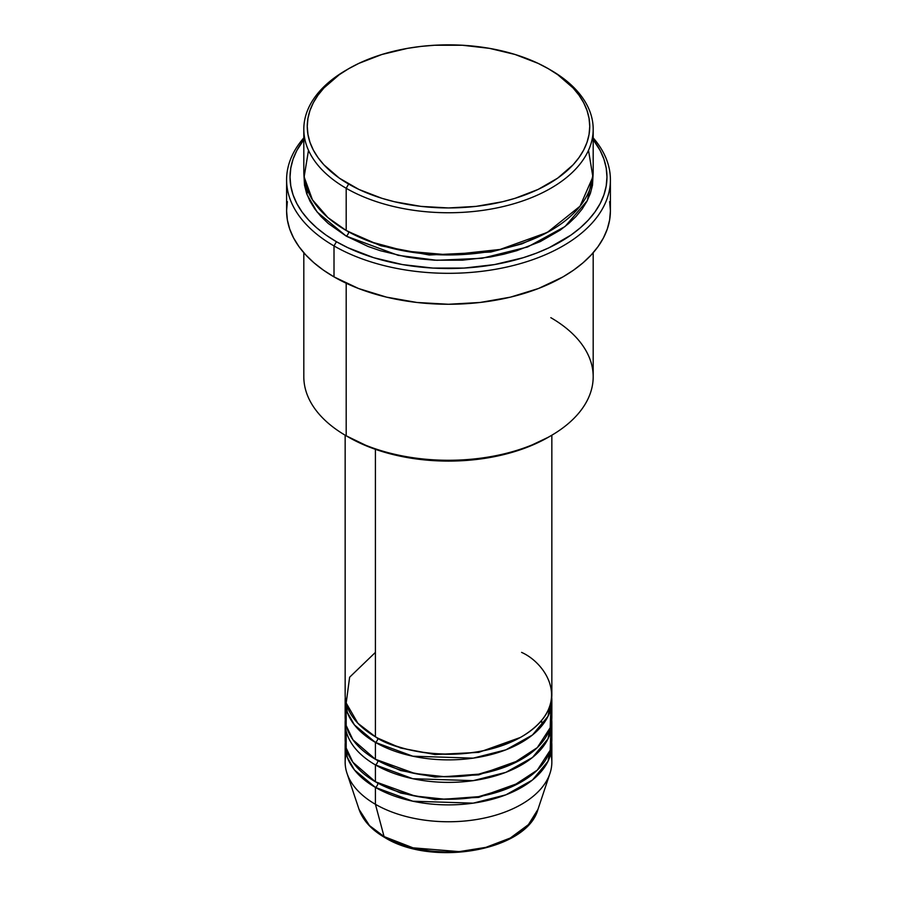 <?xml version="1.0" encoding="UTF-8"?>
<svg xmlns="http://www.w3.org/2000/svg" width="897" height="897" viewBox="0 0 897 897"><rect width="100%" height="100%" fill="white"/><g stroke="black" fill="none" stroke-linecap="round" stroke-linejoin="round"><path stroke-width="1.35" d="M550.814 753.648A103.346 59.673 180 0 1 549.973 773.393L537.965 809.352L528.411 824.646L510.281 838.045L485.86 847.362L459.208 851.623L413.035 847.833L384.073 836.576A3.442 1.985 120 0 0 384.712 837.484A3.442 1.985 -60 0 1 384.073 836.576A91.113 52.598 0 0 0 475.197 849.672A91.113 52.598 0 0 0 537.965 809.352C526.92 850.939 431.95 867.119 384.701 837.473C371.504 829.815 362.949 820.441 359.035 809.352A91.113 52.598 0 0 0 384.073 836.576L375.417 804.284L384.073 836.576L369.486 825.576L359.035 809.352L347.027 773.393A103.346 59.673 180 0 1 346.186 753.648M375.417 652.388L349.628 677.213L346.186 703.024L357.881 723.274L375.417 736.773A103.346 59.673 0 0 0 488.046 749.713A103.346 59.673 0 0 0 551.846 694.581L551.846 435.202M551.846 700.209A103.346 59.673 180 0 0 551.733 697.395L548.011 716.311L532.459 735.002L505.886 749.836L473.201 758.144L412.822 756.205L375.417 742.402A3.442 1.985 120 0 0 377.861 738.186L376.662 737.48L377.861 738.186A3.442 1.985 -60 0 1 375.417 742.402L354.438 724.933L347.318 712.364L345.267 697.395A103.346 59.673 180 0 0 345.154 700.209L345.154 717.084A103.346 59.673 0 0 0 375.417 759.277A103.346 59.673 0 0 0 488.046 772.216A103.346 59.673 0 0 0 551.846 717.084L551.846 700.209A103.346 59.673 180 0 1 488.046 755.33A103.346 59.673 180 0 1 375.417 742.402L375.417 759.277L375.417 742.402A103.346 59.673 180 0 1 345.154 700.209M346.186 708.652L346.186 725.527L352.936 739.801L375.417 759.277L414.84 773.494L444.43 776.701L478.594 774.167L511.907 764.199L537.314 747.593L550.186 727.747L550.814 708.652M346.186 731.145L346.186 748.031L352.936 762.304L375.417 781.78L375.417 764.906A3.442 1.985 120 0 0 377.861 760.678L376.662 759.983L377.861 760.678A3.442 1.985 -60 0 1 375.417 764.906L375.417 781.78A103.346 59.673 0 0 0 488.046 794.708A103.346 59.673 0 0 0 551.846 739.588L551.846 722.713A103.346 59.673 180 0 1 488.046 777.834A103.346 59.673 180 0 1 375.417 764.906A103.346 59.673 180 0 1 345.154 722.713A103.346 59.673 180 0 1 345.267 719.899M551.846 745.216A103.346 59.673 180 0 0 551.733 742.402L548.011 761.318L532.459 780.009L505.886 794.843L473.201 803.151L412.822 801.212L375.417 787.409A3.442 1.985 120 0 0 377.861 783.182L376.662 782.487L377.861 783.182A3.442 1.985 -60 0 1 375.417 787.409L354.438 769.94L347.318 757.36L345.267 742.402A103.346 59.673 180 0 0 345.154 745.216L345.154 762.091A103.346 59.673 0 0 0 375.417 804.284A103.346 59.673 0 0 0 488.046 817.212A103.346 59.673 0 0 0 551.846 762.091L551.846 745.216A103.346 59.673 180 0 1 488.046 800.337A103.346 59.673 180 0 1 375.417 787.409L375.417 804.284L375.417 787.409A103.346 59.673 180 0 1 345.154 745.216M308.501 150.304L304.128 176.933L312.448 199.818L327.921 217.579L346.186 230.473L346.186 188.28L348.63 184.053A141.244 81.549 180 0 1 348.619 68.733A141.244 81.549 180 0 1 548.37 68.733L538.099 63.362L515.08 54.482L489.504 48.36L462.347 45.242L434.653 45.242L420.94 46.42L407.496 48.36L381.92 54.482L358.901 63.362L348.63 68.733L339.313 74.664L323.929 87.951L318.009 95.194L313.333 102.729L309.97 110.488L307.94 118.404L307.256 126.399L307.94 134.393L309.97 142.309L313.333 150.068L318.009 157.603L323.929 164.835L339.313 178.133L358.901 189.435L381.92 198.315L394.445 201.735L420.94 206.377L448.5 207.947L476.06 206.377L502.555 201.735L515.08 198.315L538.099 189.435L557.687 178.133L573.071 164.835L578.991 157.603L583.667 150.068L587.03 142.309L589.06 134.393L589.744 126.399L589.06 118.404L587.03 110.488L583.667 102.729L578.991 95.194L573.071 87.951L557.687 74.664L548.37 68.733A141.244 81.549 180 0 1 548.381 68.733A141.244 81.549 180 0 1 548.37 184.053A141.244 81.549 180 0 1 348.63 184.053L346.186 188.28A144.686 83.533 0 0 0 550.814 188.28A144.686 83.533 0 0 0 550.814 70.145L550.814 70.145A144.686 83.533 180 0 1 593.186 129.213A144.686 83.533 180 0 1 503.867 206.388A144.686 83.533 180 0 1 346.186 188.28L346.186 230.473A144.686 83.533 0 0 0 503.867 248.581A144.686 83.533 0 0 0 593.186 171.405L593.186 129.213M303.814 252.741L303.814 376.74A144.686 83.533 0 0 0 346.186 435.807L346.186 283.228L346.186 435.807L348.63 437.209A141.244 81.549 0 0 0 548.381 437.209L550.814 435.807A144.686 83.533 180 0 1 346.186 435.807A144.686 83.533 0 0 0 503.867 453.916A144.686 83.533 0 0 0 593.186 376.74L593.186 252.741M550.814 317.673A144.686 83.533 180 0 1 550.814 435.807M334.009 245.935A161.909 93.479 0 0 0 543.29 255.623A161.909 93.479 0 0 0 593.186 137.88A161.909 93.479 180 0 1 610.409 179.837A161.909 93.479 180 0 1 510.46 266.207A161.909 93.479 180 0 1 334.009 245.935L334.009 276.881A161.909 93.479 0 0 0 510.46 297.142A161.909 93.479 0 0 0 610.409 210.784L609.635 219.944L607.303 229.015L603.446 237.918L598.086 246.552L591.291 254.849L583.128 262.72L573.665 270.087L562.991 276.881L538.458 288.509L510.46 297.142L480.086 302.468L448.5 304.262L416.914 302.468L386.54 297.142L358.542 288.509L334.009 276.881L334.009 245.935A161.909 93.479 180 0 1 286.591 179.837A161.909 93.479 180 0 1 303.814 137.88A161.909 93.479 0 0 0 334.009 245.935L336.442 241.719L334.009 245.935M593.186 139.708A158.466 91.494 180 0 1 538.335 252.393A158.466 91.494 180 0 1 336.442 241.719L347.969 247.751L373.802 257.719L402.495 264.581L432.971 268.08L464.029 268.08L494.505 264.581L523.198 257.719L536.541 253.1L549.031 247.751L570.997 235.07L580.258 227.86L588.253 220.157L594.902 212.04L600.149 203.585L603.928 194.873L606.204 185.993L606.966 177.023L606.204 168.064L603.928 159.173L600.149 150.472L593.186 139.708M348.63 231.875A3.442 1.985 -60 0 1 346.186 236.09L317.134 212.04L307.11 194.772L303.892 174.209L304.509 185.219L306.595 193.326L310.037 201.276L314.825 208.99L320.902 216.401L328.201 223.431L346.186 236.09A3.442 1.985 120 0 0 348.63 231.875L380.821 245.789L429.203 254.995L490.782 252.023L521.987 243.849L549.581 231.168L521.987 243.849L490.782 252.023L429.203 254.995L380.821 245.789L347.419 231.168M307.884 191.095L306.796 193.898M375.417 449.33L375.417 736.773L375.417 449.33M549.973 773.393A103.346 59.673 180 0 1 478.785 819.14A103.346 59.673 180 0 1 375.417 804.284A103.346 59.673 180 0 1 347.027 773.393M375.417 764.906L412.822 778.708L473.201 780.648L505.886 772.339L532.459 757.505L548.011 738.814L551.733 719.899A103.346 59.673 180 0 1 551.846 722.713M345.154 722.713L345.154 739.588A103.346 59.673 0 0 0 375.417 781.78L414.84 795.998L444.43 799.205L478.594 796.671L511.907 786.703L537.314 770.097L550.186 750.251L550.814 731.145M414.907 848.293L431.379 851.175L448.5 852.15L465.621 851.175L482.093 848.293M348.619 68.733L346.186 70.145A144.686 83.533 0 0 0 346.186 188.28A144.686 83.533 180 0 1 303.814 129.213A144.686 83.533 180 0 1 347.419 69.439M303.814 129.213L303.814 171.405A144.686 83.533 0 0 0 346.186 230.473L370.64 241.809L405.007 251.07L449.509 254.939L500.111 249.444L547.305 232.424L580.034 206.198L592.883 176.855L588.499 150.304M303.814 139.708L296.851 150.472L293.072 159.173L290.796 168.064L290.034 177.023L290.796 185.993L293.072 194.873L296.851 203.585L302.098 212.04L308.747 220.157L316.742 227.86L326.003 235.07L336.442 241.719A158.466 91.494 180 0 1 303.814 139.708M593.108 174.209L592.491 185.219L590.405 193.326L586.963 201.276L582.175 208.99L576.098 216.401L568.799 223.431L560.345 230.024L540.286 241.596L516.706 250.7L503.867 254.199L490.502 256.968L462.684 260.164L434.316 260.164L420.278 258.953L406.498 256.968L380.294 250.7L368.118 246.484L346.186 236.09L398.167 255.342L436.861 260.287L482.037 258.291L527.638 246.955L565.02 226.549L587.3 200.625L593.108 174.209M286.591 179.837L286.591 210.784A161.909 93.479 0 0 0 334.009 276.881L323.335 270.087L313.872 262.72L305.709 254.849L298.914 246.552L293.554 237.918L289.697 229.015L287.365 219.944L286.591 210.784L287.365 201.612M609.635 201.612L610.409 210.784L610.409 179.837M548.37 437.209L526.965 447.356L502.555 454.891L476.06 459.533L448.5 461.092L420.94 459.533L394.445 454.891L370.035 447.356L346.186 435.807M345.154 435.202L345.154 694.581A103.346 59.673 0 0 0 375.417 736.773C393.861 750.811 466.496 767.428 521.583 736.773C574.674 704.975 545.892 663.04 521.583 652.388M548.381 68.733L550.814 70.145A144.686 83.533 0 0 0 549.581 69.439M377.861 783.182L400.701 793.049L435.045 799.552L478.74 797.377L520.338 782.487L478.74 797.377L435.045 799.552L400.701 793.049L377.861 783.182M541.227 720.93L543.223 724.07M377.861 760.678L400.701 770.545L435.045 777.049L478.74 774.873L520.338 759.983L478.74 774.873L435.045 777.049L400.701 770.545L377.861 760.678M377.861 738.186L400.701 748.042L435.045 754.545L478.74 752.37L520.338 737.48L478.74 752.37L435.045 754.545L400.701 748.042L377.861 738.186M543.021 724.339L540.947 721.255"/></g></svg>
